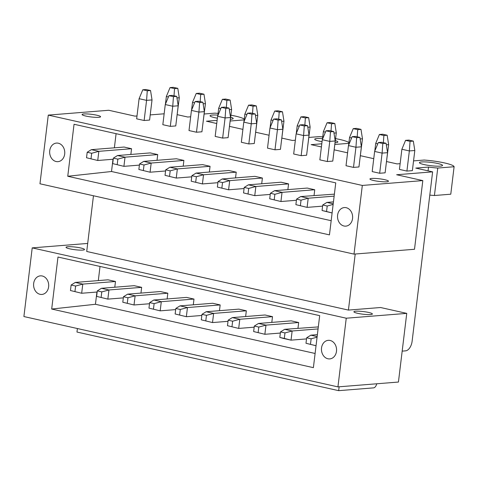 <?xml version="1.0" encoding="UTF-8"?>
<svg xmlns="http://www.w3.org/2000/svg" width="478" height="478" viewBox="0 0 478 478"><rect width="100%" height="100%" fill="white"/><g stroke="black" fill="none" stroke-linecap="round" stroke-linejoin="round"><path stroke-width="0.72" d="M362.318 185.44L422.815 180.6L414.504 249.277L354.007 254.117L362.318 185.44L48.278 115.102L108.775 110.269L134.945 116.13L137.007 115.963M354.007 254.117L39.967 183.779L48.278 115.102M49.73 150.695A9.321 7.546 -94.6 0 0 57.952 161.66A9.321 7.546 -94.6 0 0 64.685 154.047A9.321 7.546 -94.6 0 0 56.464 143.083A9.321 7.546 -94.6 0 0 49.73 150.695M67.757 176.268L74.048 124.262L335.747 182.877L329.456 234.883L67.757 176.268L111.511 171.5L112.993 159.27M352.555 218.524A9.321 7.546 -94.6 0 0 344.333 207.56A9.321 7.546 -94.6 0 0 337.599 215.172A9.321 7.546 -94.6 0 0 345.821 226.136A9.321 7.546 -94.6 0 0 352.555 218.524M150.212 114.905L164.151 113.794M422.815 180.6L396.644 174.739L432.614 171.865L415.788 168.095L428.515 167.079A23.362 3.334 6.9 0 0 437.752 168.047L454.1 166.738A23.297 3.322 6.9 0 0 444.594 162.95A23.297 3.322 6.9 0 0 424.189 160.04L413.548 160.889M400.134 163.667L397.099 163.912L386.588 161.558M373.748 158.678L360.418 155.697M347.584 152.817L334.247 149.835M321.413 146.955L311.112 144.649L321.796 143.794M334.899 144.452L348.838 143.34M348.928 142.593A23.297 3.322 6.9 0 0 339.918 139.504A23.297 3.322 6.9 0 0 335.604 138.638M322.74 136.869A23.297 3.322 6.9 0 0 319.513 136.594L308.866 137.443M295.344 140.233L292.416 140.466L281.906 138.112M269.072 135.238L255.736 132.251M242.902 129.377L229.571 126.389M216.731 123.515L206.43 121.209L217.114 120.354M230.223 121.006L244.156 119.894M244.246 119.147A23.297 3.322 6.9 0 0 235.236 116.064A23.297 3.322 6.9 0 0 230.922 115.192M218.064 113.423A23.297 3.322 6.9 0 0 214.831 113.149L204.19 113.997M190.668 116.787L187.74 117.02L177.23 114.666M322.536 138.566A11.651 1.661 6.9 0 0 314.727 139.2A11.651 1.661 6.9 0 0 319.477 141.141A11.651 1.661 6.9 0 0 322.053 141.649M335.108 142.725A11.651 1.661 6.9 0 0 337.856 141.996A11.651 1.661 6.9 0 0 335.365 140.634M98.815 117.313A9.321 1.326 6.9 0 0 100.589 116.757A9.321 1.326 6.9 0 0 94.28 114.72A9.321 1.326 6.9 0 0 83.859 113.961A9.321 1.326 6.9 0 0 82.085 114.517A9.321 1.326 6.9 0 0 88.394 116.56A9.321 1.326 6.9 0 0 98.815 117.313M386.684 181.789A9.321 1.326 6.9 0 0 388.459 181.234A9.321 1.326 6.9 0 0 382.149 179.19A9.321 1.326 6.9 0 0 371.729 178.437A9.321 1.326 6.9 0 0 369.954 178.993A9.321 1.326 6.9 0 0 376.264 181.031A9.321 1.326 6.9 0 0 386.684 181.789M437.782 163.5A11.651 1.661 6.9 0 0 425.814 161.934A11.651 1.661 6.9 0 0 419.409 162.645A11.651 1.661 6.9 0 0 424.159 164.587A11.651 1.661 6.9 0 0 436.121 166.153A11.651 1.661 6.9 0 0 442.532 165.442A11.651 1.661 6.9 0 0 437.782 163.5M217.854 115.126A11.651 1.661 6.9 0 0 210.045 115.754A11.651 1.661 6.9 0 0 214.801 117.696A11.651 1.661 6.9 0 0 217.376 118.203M230.432 119.279A11.651 1.661 6.9 0 0 233.174 118.55A11.651 1.661 6.9 0 0 230.683 117.188M414.808 150.498L413.327 141.094L410.058 141.357L409.353 150.934L401.879 149.261L399.441 169.403L406.915 171.076L412.371 170.64L414.808 150.498L409.353 150.934L406.915 171.076M387.556 152.679L382.107 153.115L382.806 143.531L386.075 143.275L387.556 152.679L385.119 172.821L379.669 173.257L372.189 171.584L374.627 151.436L382.107 153.115L379.669 173.257M387.156 135.232L383.888 135.495L379.401 134.491L382.675 134.228L387.156 135.232L388.638 144.637L386.087 164.791M361.386 146.818L355.937 147.254L356.636 137.67L359.91 137.413L361.386 146.818L358.948 166.959L353.499 167.396L346.018 165.723L348.456 145.575L355.937 147.254L353.499 167.396M360.986 129.371L357.717 129.634L353.23 128.63L356.504 128.367L360.986 129.371L362.467 138.775L359.922 158.929M335.215 140.956L329.766 141.392L330.465 131.814L333.74 131.552L335.215 140.956L332.778 161.098L327.328 161.534L319.848 159.861L322.286 139.713L329.766 141.392L327.328 161.534M334.821 123.509L331.547 123.772L327.06 122.768L330.334 122.505L334.821 123.509L336.297 132.914L333.752 153.068M309.045 135.095L303.596 135.531L304.295 125.953L307.569 125.69L309.045 135.095L306.607 155.236L301.158 155.673L293.677 154L296.115 133.852L303.596 135.531L301.158 155.673M308.651 117.648L305.376 117.911L300.895 116.907L304.163 116.644L308.651 117.648L310.126 127.052L307.581 147.206M282.874 129.233L277.425 129.669L278.13 120.092L281.399 119.829L282.874 129.233L280.437 149.375L274.987 149.811L267.513 148.138L269.951 127.99L277.425 129.669L274.987 149.811M282.48 111.786L279.206 112.049L274.725 111.045L277.993 110.782L282.48 111.786L283.956 121.191L281.411 141.345M256.704 123.372L251.255 123.808L251.96 114.23L255.228 113.967L256.704 123.372L254.266 143.514L248.817 143.95L241.342 142.277L243.78 122.129L251.255 123.808L248.817 143.95M256.31 105.925L253.041 106.188L248.554 105.184L251.822 104.921L256.31 105.925L257.785 115.329L255.24 135.483M230.533 117.51L225.084 117.947L225.789 108.369L229.058 108.106L230.533 117.51L228.096 137.652L222.646 138.088L215.172 136.415L217.609 116.268L225.084 117.947L222.646 138.088M230.139 100.063L226.871 100.326L222.384 99.322L225.652 99.06L230.139 100.063L231.615 109.468L229.07 129.622M204.363 111.649L198.914 112.085L199.619 102.507L202.887 102.244L204.363 111.649L201.925 131.791L196.476 132.227L189.001 130.554L191.439 110.412L198.914 112.085L196.476 132.227M203.969 94.202L200.7 94.465L196.213 93.461L199.481 93.198L203.969 94.202L205.444 103.607L202.899 123.76M178.198 105.787L172.743 106.224L173.448 96.646L176.717 96.383L178.198 105.787L175.761 125.929L170.305 126.365L162.831 124.692L165.269 104.551L172.743 106.224L170.305 126.365M177.798 88.34L174.53 88.603L170.043 87.599L173.311 87.337L177.798 88.34L179.274 97.745L176.729 117.899M152.028 99.926L146.573 100.362L147.278 90.784L150.546 90.521L152.028 99.926L149.59 120.068L144.135 120.504L136.66 118.831L139.098 98.689L146.573 100.362L144.135 120.504M114.379 147.816L116.088 133.679M331.17 220.699L111.511 171.5M406.748 313.377L398.437 382.047L337.94 386.887L346.251 318.211L406.748 313.377L380.578 307.515L348.42 310.085L86.721 251.47L93.461 195.759M376.712 383.786A4.66 2.653 102.6 0 1 373.551 387.873L338.669 390.663L76.97 332.049L77.394 328.535M338.669 390.663L339.135 386.792M432.614 171.865L412.114 341.262A9.321 5.306 102.6 0 1 405.559 350.858L402.177 351.127M348.42 310.085L355.208 254.021M428.515 167.079L428.061 170.843M437.752 168.047L434.424 195.514A23.362 3.334 -173.1 0 1 429.806 195.102M454.1 166.738L450.778 194.205L434.424 195.514M297.973 328.255L298.672 322.519L291.192 320.846L258.49 323.457L254.314 326.062L258.801 327.066L265.971 325.136L298.672 322.519M314.046 195.484L314.739 189.748L307.258 188.069L274.557 190.686L282.038 192.359L314.739 189.748M271.809 322.393L272.502 316.657L265.021 314.984L232.32 317.595L228.143 320.2L232.631 321.204L239.801 319.274L272.502 316.657M287.876 189.623L288.569 183.887L281.088 182.208L248.387 184.825L255.867 186.498L288.569 183.887M245.638 316.532L246.331 310.796L238.851 309.123L206.155 311.734L201.979 314.339L206.46 315.343L213.63 313.413L246.331 310.796M261.705 183.761L262.398 178.025L254.923 176.346L222.222 178.963L229.697 180.636L262.398 178.025M219.468 310.67L220.161 304.934L212.686 303.261L179.985 305.872L175.808 308.477L180.29 309.481L187.46 307.551L220.161 304.934M235.535 177.9L236.228 172.164L228.753 170.485L196.052 173.102L203.526 174.775L236.228 172.164M193.297 304.809L193.99 299.073L186.516 297.4L153.814 300.011L149.638 302.616L154.125 303.62L161.289 301.69L193.99 299.073M209.364 172.038L210.057 166.302L202.582 164.623L169.881 167.24L177.356 168.913L210.057 166.302M167.127 298.947L167.82 293.211L160.345 291.538L127.644 294.149L123.467 296.754L127.955 297.758L135.119 295.828L167.82 293.211M183.194 166.177L183.887 160.441L176.412 158.768L143.711 161.379L151.185 163.052L183.887 160.441M140.956 293.086L141.649 287.35L134.175 285.677L101.473 288.288L97.297 290.893L101.784 291.897L108.948 289.967L141.649 287.35M157.023 160.315L157.716 154.579L150.241 152.906L117.54 155.517L125.015 157.19L157.716 154.579M114.786 287.224L115.479 281.488L108.004 279.815L75.303 282.426L71.126 285.031L75.614 286.035L82.778 284.105L115.479 281.488M130.853 154.454L131.546 148.718L124.071 147.045L91.37 149.656L98.844 151.329L131.546 148.718M300.728 196.548L296.551 199.147L295.888 204.644L307.097 207.38L308.208 198.221L300.728 196.548L334.385 194.146M337.94 386.887L23.9 316.55L32.211 247.879L87.695 243.439M346.251 318.211L32.211 247.879M82.748 250.084A9.321 1.326 6.9 0 0 84.522 249.528A9.321 1.326 6.9 0 0 78.213 247.49A9.321 1.326 6.9 0 0 67.792 246.738A9.321 1.326 6.9 0 0 66.018 247.287A9.321 1.326 6.9 0 0 72.327 249.331A9.321 1.326 6.9 0 0 82.748 250.084M370.617 314.56A9.321 1.326 6.9 0 0 372.392 314.004A9.321 1.326 6.9 0 0 366.082 311.961A9.321 1.326 6.9 0 0 355.662 311.208A9.321 1.326 6.9 0 0 353.887 311.764A9.321 1.326 6.9 0 0 360.197 313.807A9.321 1.326 6.9 0 0 370.617 314.56M315.104 353.475L95.445 304.277L96.926 292.04M98.313 280.592L100.022 266.455M306.518 338.914L291.03 340.151L283.556 338.478L279.821 337.414L280.484 331.923L284.661 329.318L318.318 326.916M51.69 309.039L313.389 367.654L319.68 315.647L57.981 257.039L51.69 309.039L95.445 304.277M336.488 351.294A9.321 7.546 -94.6 0 0 328.267 340.33A9.321 7.546 -94.6 0 0 321.533 347.942A9.321 7.546 -94.6 0 0 329.754 358.906A9.321 7.546 -94.6 0 0 336.488 351.294M33.663 283.472A9.321 7.546 -94.6 0 0 41.885 294.436A9.321 7.546 -94.6 0 0 48.619 286.818A9.321 7.546 -94.6 0 0 40.397 275.854A9.321 7.546 -94.6 0 0 33.663 283.472M316.042 345.714L305.992 343.276L316.036 345.749M305.992 343.276L306.655 337.785L310.831 335.18L317.38 334.66M317.075 337.187L311.142 338.788L310.479 344.28M306.655 337.785L311.142 338.788M310.831 335.18L317.147 336.596M413.327 141.094L408.839 140.09L405.571 140.353L401.879 149.261M410.058 141.357L405.571 140.353M333.214 203.825L326.898 202.409L333.447 201.883M326.898 202.409L322.722 205.008L327.209 206.018L333.142 204.417M332.108 212.943L326.546 211.509L327.209 206.018M322.722 205.008L322.058 210.505L332.102 212.979M382.806 143.531L378.319 142.528L374.627 151.436M386.075 143.275L381.593 142.271L378.319 142.528M322.058 210.505L326.546 211.509M284.661 329.318L292.142 330.997L291.03 340.151L284.308 338.418L284.972 332.927L292.142 330.997L318.073 328.918M279.821 337.414L284.308 338.418M377.769 143.86L375.708 143.4L374.782 151.072M388.638 144.637L386.32 144.822M280.484 331.923L284.972 332.927M379.401 134.491L375.708 143.4M383.888 135.495L383.362 142.665M296.551 199.147L301.038 200.157L308.208 198.221L334.14 196.147M295.888 204.644L307.097 207.38L322.584 206.138M300.375 205.648L301.038 200.157M356.636 137.67L352.149 136.666L348.456 145.575M359.91 137.413L355.423 136.409L352.149 136.666M258.49 323.457L265.971 325.136L264.86 334.289L253.651 331.553L264.86 334.289L280.347 333.052M351.599 137.999L349.538 137.539L348.611 145.21M362.467 138.775L360.149 138.961M258.138 332.557L258.801 327.066M253.651 331.553L254.314 326.062M353.23 128.63L349.538 137.539M357.717 129.634L357.191 136.804M270.381 193.291L269.717 198.782L280.927 201.519L282.038 192.359L274.868 194.295L270.381 193.291L274.557 190.686M269.717 198.782L280.927 201.519L296.414 200.282M274.205 199.786L274.868 194.295M330.465 131.814L325.984 130.805L322.286 139.713M333.74 131.552L329.252 130.548L325.984 130.805M232.32 317.595L239.801 319.274L238.689 328.428L227.48 325.691L238.689 328.428L254.177 327.191M325.428 132.137L323.367 131.677L322.441 139.349M336.297 132.914L333.979 133.099M231.967 326.695L232.631 321.204M227.48 325.691L228.143 320.2M327.06 122.768L323.367 131.677M331.547 123.772L331.021 130.942M244.21 187.43L243.547 192.921L254.756 195.657L255.867 186.498L248.697 188.434L244.21 187.43L248.387 184.825M243.547 192.921L254.756 195.657L270.249 194.421M248.034 193.925L248.697 188.434M304.295 125.953L299.814 124.943L296.115 133.852M307.569 125.69L303.082 124.686L299.814 124.943M206.155 311.734L213.63 313.413L212.519 322.566L201.31 319.83L212.519 322.566L228.012 321.33M299.258 126.276L297.197 125.816L296.27 133.487M310.126 127.052L307.814 127.238M205.797 320.834L206.46 315.343M201.31 319.83L201.979 314.339M300.895 116.907L297.197 125.816M305.376 117.911L304.85 125.081M218.046 181.568L217.376 187.059L228.592 189.796L229.697 180.636L222.527 182.572L218.046 181.568L222.222 178.963M217.376 187.059L228.592 189.796L244.079 188.559M221.864 188.063L222.527 182.572M278.13 120.092L273.643 119.082L269.951 127.99M281.399 119.829L276.911 118.825L273.643 119.082M179.985 305.872L187.46 307.551L186.354 316.705L175.139 313.968L186.354 316.705L201.841 315.468M273.087 120.414L271.026 119.954L270.1 127.626M283.956 121.191L281.644 121.376M179.626 314.978L180.29 309.481M175.139 313.968L175.808 308.477M274.725 111.045L271.026 119.954M279.206 112.049L278.68 119.219M191.875 175.707L191.206 181.198L202.421 183.934L203.526 174.775L196.362 176.711L191.875 175.707L196.052 173.102M191.206 181.198L202.421 183.934L217.908 182.698M195.693 182.202L196.362 176.711M251.96 114.23L247.473 113.22L243.78 122.129M255.228 113.967L250.741 112.963L247.473 113.22M153.814 300.011L161.289 301.69L160.184 310.843L148.969 308.107L160.184 310.843L175.671 309.607M246.923 114.553L244.861 114.093L243.929 121.765M257.785 115.329L255.473 115.515M153.456 309.117L154.125 303.62M148.969 308.107L149.638 302.616M248.554 105.184L244.861 114.093M253.041 106.188L252.515 113.358M165.705 169.845L165.041 175.336L176.251 178.073L177.356 168.913L170.192 170.849L165.705 169.845L169.881 167.24M165.041 175.336L176.251 178.073L191.738 176.836M169.523 176.34L170.192 170.849M225.789 108.369L221.302 107.359L217.609 116.268M229.058 108.106L224.57 107.102L221.302 107.359M127.644 294.149L135.119 295.828L134.013 304.982L122.804 302.245L134.013 304.982L149.5 303.745M220.752 108.691L218.691 108.231L217.759 115.903M231.615 109.468L229.303 109.653M127.285 303.255L127.955 297.758M122.804 302.245L123.467 296.754M222.384 99.322L218.691 108.231M226.871 100.326L226.345 107.496M139.534 163.984L138.871 169.475L150.08 172.211L151.185 163.052L144.021 164.988L139.534 163.984L143.711 161.379M138.871 169.475L150.08 172.211L165.567 170.975M143.352 170.479L144.021 164.988M199.619 102.507L195.132 101.497L191.439 110.412M202.887 102.244L198.4 101.24L195.132 101.497M101.473 288.288L108.948 289.967L107.843 299.12L96.634 296.384L107.843 299.12L123.33 297.884M194.582 102.83L192.52 102.37L191.588 110.042M205.444 103.607L203.132 103.792M101.121 297.394L101.784 291.897M96.634 296.384L97.297 290.893M196.213 93.461L192.52 102.37M200.7 94.465L200.174 101.635M113.364 158.122L112.7 163.613L123.91 166.35L125.015 157.19L117.851 159.126L113.364 158.122L117.54 155.517M112.7 163.613L123.91 166.35L139.397 165.113M117.188 164.617L117.851 159.126M173.448 96.646L168.961 95.642L165.269 104.551M176.717 96.383L172.229 95.379L168.961 95.642M75.303 282.426L82.778 284.105L81.672 293.259L70.463 290.522L81.672 293.259L97.159 292.022M168.411 96.968L166.35 96.508L165.424 104.18M179.274 97.745L176.962 97.93M74.95 291.532L75.614 286.035M70.463 290.522L71.126 285.031M170.043 87.599L166.35 96.508M174.53 88.603L174.004 95.773M87.193 152.261L86.53 157.752L97.739 160.489L98.844 151.329L91.68 153.265L87.193 152.261L91.37 149.656M86.53 157.752L97.739 160.489L113.226 159.252M91.017 158.756L91.68 153.265M147.278 90.784L142.791 89.78L139.098 98.689M150.546 90.521L146.065 89.517L142.791 89.78"/></g></svg>
